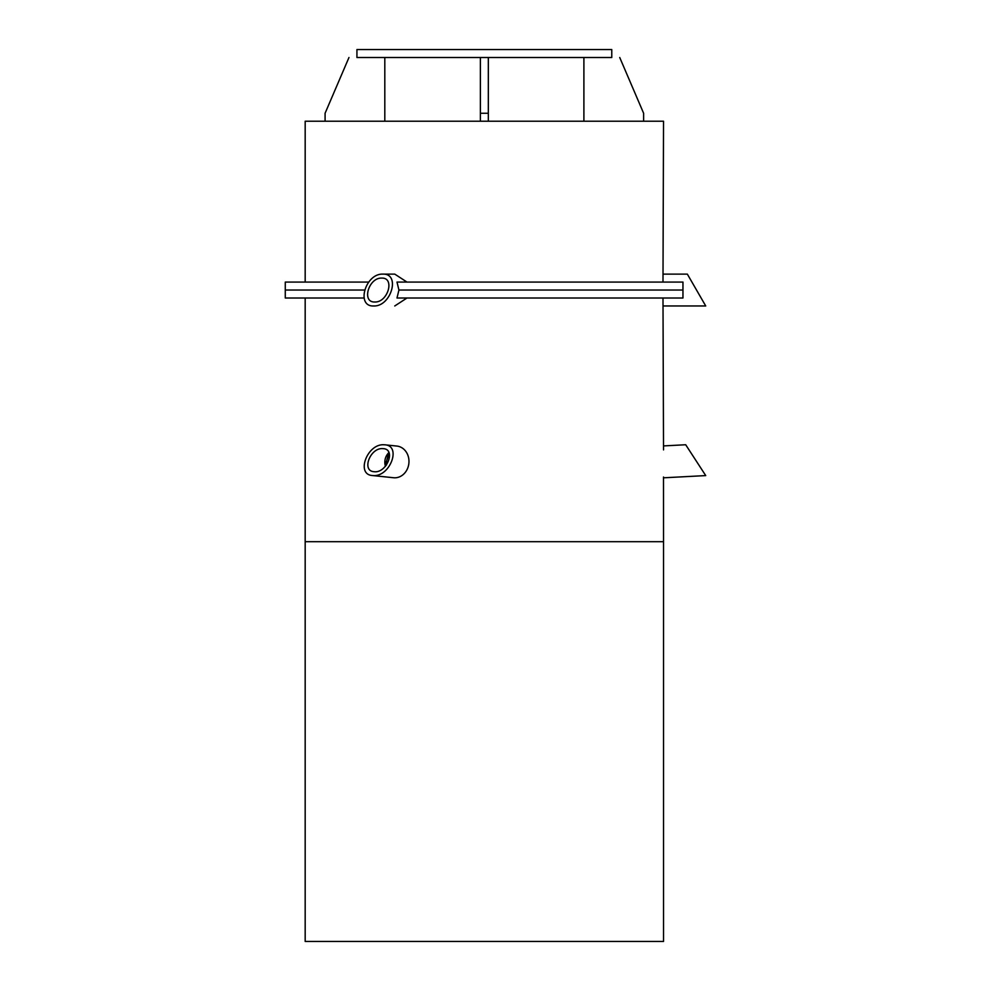 <?xml version="1.0" encoding="UTF-8"?>
<svg xmlns="http://www.w3.org/2000/svg" width="991" height="991" viewBox="0 0 991 991"><rect width="100%" height="100%" fill="white"/><g stroke="black" fill="none" stroke-linecap="round" stroke-linejoin="round"><path stroke-width="1.49" d="M387.506 456.145L389.265 453.432L386.217 462.041L386.515 464.977L386.23 461.484M385.363 466.402L388.745 452.193M382.86 274.123C400.798 273.343 391.16 306.739 373.657 305.971C355.719 306.739 365.357 273.343 382.86 274.123L394.765 274.123L406.979 282.076M406.979 298.006L394.765 305.971M663.524 449.889L662.991 298.006M662.991 282.076L663.524 121.224L305.178 121.224L305.178 282.076M348.968 57.515L325.085 113.259L325.085 121.224M384.805 121.224L384.805 57.515M488.328 113.259L480.375 113.259L480.375 57.515L488.328 57.515L488.328 121.224M480.375 121.224L480.375 113.259M583.897 57.515L583.897 121.224M643.617 121.224L643.617 113.259L619.734 57.515M305.178 298.006L305.178 941.45L663.524 941.45L663.524 541.693L305.178 541.693L663.524 541.693L663.487 477.03M368.615 282.076L285.272 282.076L285.272 290.041L364.465 290.041L285.272 290.041L285.272 298.006L364.019 298.006M398.927 290.041L396.995 298.006L682.96 298.006L682.96 282.076L396.995 282.076L398.927 290.041L682.799 290.041L398.927 290.041M480.375 57.515L356.933 57.515L356.933 49.55L611.769 49.55L611.769 57.515L488.328 57.515M373.657 475.593L372.43 475.531C355.806 474.602 366.992 443.956 383.678 444.748L384.904 444.81C401.528 445.739 390.343 476.374 373.657 475.593M382.427 448.601C369.916 448.019 361.517 470.998 373.991 471.691C386.564 473.587 396.363 449.431 383.344 448.65L382.427 448.601M384.904 444.81L396.846 446.061A15.93 13.775 96 0 1 408.936 462.624A15.93 13.775 96 0 1 394.765 477.811A15.93 13.775 96 0 1 393.514 477.736L372.43 475.531M385.449 466.303A11.942 10.331 96 0 1 388.943 452.602M688.2 448.601L705.728 475.593L685.698 444.748L663.524 445.913M381.708 278.099C368.59 277.517 361.356 302.565 374.809 301.995C387.927 302.565 395.161 277.517 381.708 278.099M689.637 278.099L705.728 305.971L687.345 274.123L663.524 274.123M705.728 475.593L663.524 477.811M705.728 305.971L663.524 305.971"/></g></svg>

